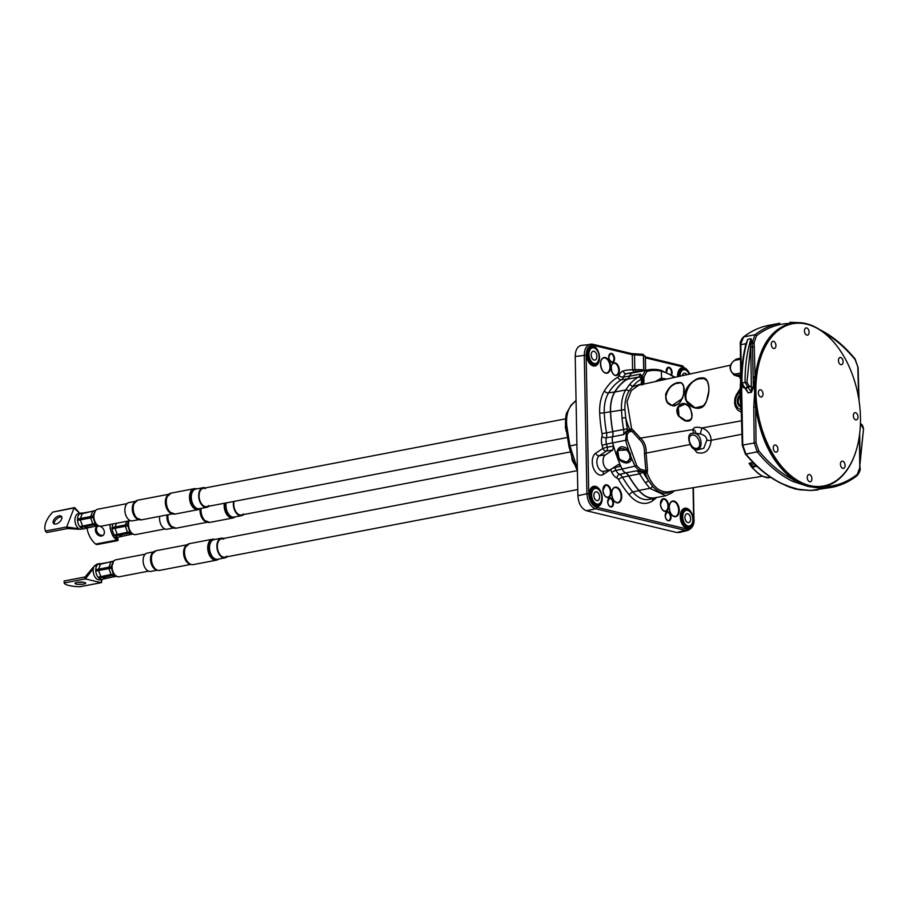 <?xml version="1.0" encoding="UTF-8"?>
<svg xmlns="http://www.w3.org/2000/svg" width="909" height="909" viewBox="0 0 909 909"><rect width="100%" height="100%" fill="white"/><g stroke="black" fill="none" stroke-linecap="round" stroke-linejoin="round"><path stroke-width="1.36" d="M773.9 445.671A3.659 2.25 -100.9 0 1 774.9 445.001A3.659 2.25 -100.9 0 1 777.809 448.171A3.659 2.25 -100.9 0 1 776.275 452.193A3.659 2.25 -100.9 0 1 773.627 449.921A3.659 2.25 -100.9 0 1 773.9 445.671M760.617 389.825A3.659 2.25 -100.9 0 1 762.969 393.472A3.659 2.25 -100.9 0 1 761.378 397.006A3.659 2.25 -100.9 0 1 758.47 393.836A3.659 2.25 -100.9 0 1 759.992 389.813A3.659 2.25 -100.9 0 1 760.617 389.825M855.744 419.867A3.659 2.25 -100.9 0 1 853.381 416.22A3.659 2.25 -100.9 0 1 854.983 412.686A3.659 2.25 -100.9 0 1 857.88 415.856A3.659 2.25 -100.9 0 1 856.358 419.878A3.659 2.25 -100.9 0 1 855.744 419.867M841.166 466.908A3.659 2.25 -100.9 0 1 842.064 461.17A3.659 2.25 -100.9 0 1 844.972 464.351A3.659 2.25 -100.9 0 1 843.45 468.374A3.659 2.25 -100.9 0 1 841.166 466.908M807.26 477.6A3.659 2.25 -100.9 0 1 808.896 474.555A3.659 2.25 -100.9 0 1 811.805 477.736A3.659 2.25 -100.9 0 1 810.271 481.759A3.659 2.25 -100.9 0 1 807.26 477.6M740.71 380.303L740.46 387.62L741.358 394.858L740.869 387.382L740.324 394.631A83.264 51.438 79.9 0 0 740.324 395.063A83.264 51.074 78.4 0 0 740.335 395.483L741.165 402.573L741.358 394.858L740.755 402.585L741.289 410.482M740.869 387.382L740.324 344.886L743.676 336.921C751.413 330.956 759.754 327.104 768.696 325.365C759.617 327.126 751.175 331.024 743.346 337.069A1.329 1 52.3 0 1 743.676 336.921L754.993 334.751L752.243 342.477L752.482 346.795L750.743 346.772L751.436 392.279L753.391 387.211L751.527 387.2L748.925 385.746L746.948 382.325L750.936 342.886L752.084 342.511L751.039 338.671L750.936 342.886M821.6 488.372A1.329 1.045 89.6 0 0 822.475 486.872L808.237 486.485L821.6 488.372L831.678 487.383L810.635 490.474L795.261 488.974A105.478 62.619 -101.5 0 1 795.011 488.906A1.329 0.977 -77 0 0 794.989 488.906L795.511 489.031A1.329 1.034 104.1 0 1 795.523 489.031A105.478 66.471 -102.5 0 1 795.261 488.974A83.344 48.916 79 0 0 795.511 489.031L800.909 489.894M801.761 489.985L795.523 489.031M786.501 485.872L794.989 488.906A83.344 53.222 77.6 0 0 795.261 488.974L781.831 483.543C769.014 477.27 757.049 467.442 745.925 454.046L742.733 444.887L740.812 344.67L745.596 343.75L745.244 347.022M795.011 488.906L789.421 487.076M741.687 414.368L741.165 402.573M739.926 388.995L735.722 395.983M696.146 433.286L700.248 433.979L701.896 427.98C696.589 426.616 693.601 427.15 692.919 429.593L693.476 433.195M695.601 432.514A3.329 2.988 -1.1 0 0 692.919 429.593L640.459 438.115L631.789 428.787L629.937 429.491A9.26 5.704 79.1 0 0 627.494 430.002L623.483 434.65L626.483 432.207L625.79 431.559M739.585 376.803L740.676 379.61M678.614 416.163L684.397 420.549C699.316 425.901 689.522 395.551 679.137 405.459C676.285 408.482 676.103 412.05 678.614 416.163L677.171 412.095L677.228 409.255L678.409 406.607L685.113 404.05L688.852 406.346L690.476 408.664L692.101 414.549L691.738 417.674L690.261 419.89L685.943 420.662L681.477 418.64L678.955 416.152A9.931 8.999 48 0 1 678.841 416.004M707.35 380.939L706.191 379.36C702.43 374.349 686.181 382.291 685.102 393.62C683.363 406.312 700.453 413.629 705.327 403.641C709.304 395.176 709.986 387.609 707.35 380.939M680.602 382.541C674.148 382.291 669.16 386.177 665.638 394.211C666.172 404.63 670.581 407.811 678.887 403.766C684.977 394.631 685.795 387.632 681.318 382.791L680.602 382.541M680.534 382.803A11.113 5.67 137.8 0 1 680.625 382.825A11.113 5.67 137.8 0 1 680.659 382.837L682.193 383.609L683.784 386.473L683.636 394.347L682.341 398.562L672.092 405.494L667.229 402.073L665.752 398.494L665.888 394.279L667.99 389.688L671.637 385.916L675.421 383.655L680.648 382.825M672.126 405.494C658.264 402.278 670.615 379.871 680.602 382.825L680.693 382.837C682 382.894 683.023 384.087 683.727 386.416C684.931 390.256 683.841 395.404 680.455 401.869C676.648 405.471 673.864 406.675 672.092 405.494M685.943 420.662L679.057 416.174L678.239 407.187L685.193 404.062M704.702 378.61L698.453 378.883C692.817 380.86 688.692 384.757 686.079 390.597L685.284 395.994L686.613 400.937L695.09 407.834C698.953 409.141 702.487 407.471 705.714 402.812C709.281 394.506 709.804 387.279 707.293 381.121L708.713 386.086L708.838 390.995L706.327 401.733L703.236 405.971L695.101 407.834C675.887 403.755 690.42 374.315 703.827 378.326L707.304 381.087L703.873 378.337M775.195 342.784A3.659 2.25 -100.9 0 1 774.286 348.522A3.659 2.25 -100.9 0 1 771.389 345.34A3.659 2.25 -100.9 0 1 772.911 341.318A3.659 2.25 -100.9 0 1 775.195 342.784M809.09 332.092A3.659 2.25 -100.9 0 1 807.465 335.137A3.659 2.25 -100.9 0 1 804.556 331.955A3.659 2.25 -100.9 0 1 806.078 327.933A3.659 2.25 -100.9 0 1 809.09 332.092M842.45 364.02A3.659 2.25 -100.9 0 1 841.45 364.691A3.659 2.25 -100.9 0 1 838.553 361.521A3.659 2.25 -100.9 0 1 840.075 357.498A3.659 2.25 -100.9 0 1 842.734 359.771A3.659 2.25 -100.9 0 1 842.45 364.02M755.902 392.256A82.583 50.847 -100.9 0 1 782.979 327.274A82.583 50.847 -100.9 0 1 837.484 346.738A82.583 50.847 -100.9 0 1 856.903 447.989A82.583 50.847 -100.9 0 1 799.261 481.406A82.583 50.847 -100.9 0 1 755.902 392.256M837.348 346.556A83.253 51.256 79.1 0 0 837.2 346.374A83.253 51.256 79.1 0 0 791.989 323.184A83.253 51.256 79.1 0 0 754.959 392.256A83.253 51.256 79.1 0 0 823.338 486.713A83.253 51.256 79.1 0 0 856.778 448.444A83.253 51.256 79.1 0 0 856.835 448.217M753.22 378.053L755.095 378.042L755.061 376.837L753.186 376.837L754.652 392.313L753.777 407.016L754.163 442.694L757.242 451.875C768.185 465.306 780.036 475.157 792.796 481.44L808.237 486.485L793.932 479.997C773.457 464.806 760.697 440.49 755.652 407.027L754.652 392.313L755.095 378.042C758.901 346.943 770.843 328.728 790.932 323.388L791.989 323.184M770.593 477.27A33.599 20.68 -100.9 0 1 765.401 477.02A33.599 20.68 -100.9 0 1 752.345 467.146A1.329 0.829 -100.7 0 1 751.993 466.033L751.402 464.431L749.084 463.283L751.732 466.647A1.329 0.636 -35.7 0 0 751.766 467.01A1.329 0.636 -35.7 0 0 752.345 467.146L756.902 466.283M754.39 463.863L751.402 464.431A1.329 0.693 148.3 0 0 751.129 465.328L751.118 465.306M755.868 465.306L751.732 466.647M751.129 465.328A1.329 0.693 148.3 0 0 751.141 465.351L751.538 466.476A1.329 1.329 0 0 0 751.766 467.01C759.81 475.805 766.207 479.213 770.98 477.202M644.424 453.477L645.981 472.248A1.204 0.898 -73.3 0 0 645.379 473.453L647.106 472.85L647.515 470.305L646.129 453.705C646.526 447.001 644.64 441.808 640.459 438.115A1.204 0.773 126.7 0 0 639.277 439.354C643.072 442.706 644.788 447.41 644.424 453.477L690.033 444.524M693.306 448.08L696.919 452.557C705.054 454.58 709.827 450.489 711.236 440.297A3.329 1.307 3.9 0 1 706.872 439.99L703.805 448.217L697.192 449.989L694.465 448.716M860.062 467.862L859.744 466.919L860.062 467.862C860.63 469.839 859.619 472.453 857.028 475.691C849.199 481.736 840.745 485.633 831.678 487.383L831.678 487.383C840.62 485.645 848.961 481.804 856.698 475.839A1.329 1 -127.7 0 0 857.244 474.453C846.665 482.565 835.11 486.701 822.565 486.872M792.796 481.44A1.329 0.954 -64 0 0 793.932 479.997C781.297 473.782 769.548 464.022 758.708 450.716A1.329 0.693 -39 0 1 757.242 451.875L745.925 454.046A1.329 0.693 140.4 0 1 745.335 453.909L742.244 445.137L756.038 442.717L755.652 407.027L753.777 407.016M755.061 376.837L754.14 343.25L752.266 343.261L752.084 342.511L754.118 342.466L756.504 335.739A1.329 1.011 -128.1 0 0 754.993 334.751C762.606 328.808 770.843 324.979 779.717 323.252M756.504 335.739C766.935 327.638 778.411 323.524 790.932 323.388A1.329 1.045 -90.3 0 0 789.887 322.263L797.557 322.615M797.261 322.627L790.046 322.275M658.457 380.485L662.786 378.61A9.329 5.738 79.1 0 0 660.491 380.007M642.845 384.018L642.356 376.962L643.913 377.042L643.89 383.871L642.868 384.189M642.606 383.996L641.379 383.893L642.515 384.95M642.629 379.167L641.402 379.064L641.379 383.893L632.448 386.757A65.3 40.201 -100.9 0 1 641.175 379.201A10.988 6.761 79.1 0 0 641.402 379.064L641.243 377.405L642.356 376.962L640.47 374.133L641.084 376.781A1.204 0.704 153.3 0 0 642.163 376.281L645.595 370.44A71.936 44.757 79 0 1 648.049 369.849A71.936 44.757 79 0 0 648.049 369.849L660.695 370.19A1.261 0.954 -76.7 0 0 660.377 370.179A71.936 44.757 79 0 0 648.06 369.849L634.993 372.349A71.925 44.28 -100.9 0 0 632.562 372.94L645.595 370.44A1.261 0.989 -106 0 1 646.856 371.474A70.675 43.973 -101 0 1 661.377 371.224A1.261 0.954 -76.7 0 0 660.695 370.19A1.261 0.966 -76.2 0 1 660.707 370.19A1.261 1.261 0 0 0 660.695 370.19M641.084 376.781L641.243 377.405M628.892 391.268L632.448 386.757A2.659 1.863 39.3 0 0 629.198 384.973L625.71 389.95C622.585 395.233 621.165 401.823 621.461 409.72L622.017 418.004A91.241 56.176 79.1 0 0 623.631 429.457L627.312 428.787A88.582 54.54 -100.9 0 1 625.744 417.674L624.892 409.584C624.665 402.278 626.006 396.165 628.892 391.268A2.659 1.738 31.4 0 0 625.71 389.95L614.859 392.029A67.97 41.848 -100.9 0 1 627.46 379.178A8.329 5.124 79.1 0 0 629.642 376.212A8.329 5.124 -100.9 0 1 632.562 372.94M672.149 491.008C665.729 495.132 659.195 493.564 652.56 486.292L648.367 480.406A88.582 54.54 -100.9 0 1 643.436 472.862L645.379 473.453A29.872 18.396 79.1 0 0 648.367 480.406A2.659 1.261 -35.7 0 1 645.322 482.622L649.81 488.338L665.74 495.723L671.546 493.132A2.659 2.011 53.4 0 1 671.467 493.189M631.789 428.787L630.744 430.525L632.414 431.695L633.868 430.764M627.312 428.787A10.988 6.761 79.1 0 1 627.494 430.002A1.204 0.92 58.2 0 0 628.346 430.9L626.483 432.207L625.642 440.399L628.289 449.41C622.029 444.876 618.154 446.16 616.688 453.284C616.461 462.601 630.948 466.862 631.482 458.159L635.175 466.544L639.209 470.544A1.261 0.943 106.1 0 0 640.186 469.124L645.856 470.771L647.515 470.305M646.049 472.237A1.204 0.784 -136.2 0 1 647.106 472.85C652.026 485.849 658.889 492.201 667.706 491.917L762.56 476.191M628.346 430.9A8.192 5.068 -100.9 0 1 630.516 430.457L631.585 428.696L627.04 401.642L631.232 390.665L638.709 385.211L730.393 365.202M630.516 430.457A1.204 0.92 98.3 0 1 629.937 429.491A29.872 18.396 79.1 0 1 625.744 417.674L622.017 418.004M630.607 430.48L630.744 430.525A1.261 0.966 -79.6 0 1 631.221 431.48L632.414 431.695L639.277 439.354M645.981 472.248L644.026 471.669A1.204 0.898 -73.3 0 0 643.436 472.862L642.39 472.396A1.204 0.716 -84.6 0 1 642.833 471.396L637.595 470.862L640.834 471.873L641.265 471.135L639.209 470.544L637.55 470.987M644.026 471.669L642.833 471.396M640.834 471.873L642.39 472.396A2.659 1.045 -30.2 0 1 639.652 473.85A91.241 56.176 79.1 0 0 645.322 482.622M665.706 495.735L654.889 497.802A31.304 19.271 -100.9 0 1 638.947 490.417A91.241 56.176 -100.9 0 1 628.823 475.918A8.329 5.124 79.1 0 0 625.71 472.885A8.329 5.124 -100.9 0 1 622.165 469.044A95.24 58.63 -100.9 0 1 612.723 442.876A8.329 5.124 -100.9 0 1 612.666 436.729A8.329 5.124 79.1 0 0 612.814 431.525A91.241 56.176 -100.9 0 1 610.587 411.811A31.304 19.271 -100.9 0 1 614.859 392.029M627.789 449.91L617.586 450.432L619.234 459.295L627.21 462.442L630.778 458.091L630.471 453.932A8.181 6.249 -123.5 0 0 630.312 453.5L629.46 453.852A7.511 5.738 56.5 0 1 629.596 454.239L630.471 453.932A5.374 5.215 -56.3 0 0 630.312 453.5L627.789 449.91L628.289 449.41L631.482 458.159L630.062 458C627.108 463.783 623.131 463.51 618.154 457.204C616.791 448.739 619.836 446.489 627.301 450.432L627.789 449.91M692.669 433.275L692.556 433.286C684.432 433.513 691.431 450.478 694.294 448.637L694.306 448.637C703.702 453.466 703.146 433.423 693.681 433.195L696.237 433.286L695.124 433.4L695.601 432.457M741.949 434.229L711.236 440.297C710.679 434.036 707.566 429.923 701.896 427.98L741.574 420.787M700.248 433.979C704.27 434.877 706.486 436.877 706.872 439.99M748.925 385.746A1.329 1 -76.8 0 1 747.925 387.245L751.436 392.279L748.152 392.904L744.755 387.848L747.925 387.245L745.085 382.303C744.937 366.52 746.925 351.976 751.039 338.671L747.732 339.307L746.187 343.295C742.892 355.635 741.312 368.906 741.46 383.143L741.949 382.905C741.801 367.122 743.732 352.59 747.732 339.307L746.187 343.295M746.016 388.62L748.152 392.904L745.039 387.995A1.329 1.023 103.8 0 1 744.732 387.859L741.949 382.905L746.948 382.325M860.028 463.738L863.55 428.718L860.005 462.17M657.048 497.393A31.406 19.339 -100.9 0 1 655.423 497.905A31.406 19.339 -100.9 0 1 638.947 490.633A91.355 56.244 -100.9 0 1 628.687 475.941A8.215 5.056 79.1 0 0 625.653 472.964A8.431 5.193 -100.9 0 1 622.108 469.089A95.343 58.699 -100.9 0 1 620.767 466.169L618.415 464.454L610.7 469.464A7.92 4.875 -100.9 0 1 609.689 469.908A7.92 4.875 -100.9 0 1 603.542 464.147A7.92 4.875 -100.9 0 1 605.439 454.864L612.734 450.035L613.53 446.137A95.343 58.699 -100.9 0 1 612.666 442.899A8.431 5.193 -100.9 0 1 612.586 436.74A8.215 5.056 79.1 0 0 612.711 431.661A91.355 56.244 -100.9 0 1 610.462 411.675A31.406 19.339 -100.9 0 1 614.7 391.961A68.073 41.905 -100.9 0 1 627.483 378.883A8.215 5.056 79.1 0 0 629.619 376.053A8.431 5.193 -100.9 0 1 632.539 372.826A72.038 44.348 -100.9 0 1 636.164 372.042A72.038 44.348 -100.9 0 1 637.357 371.895M607.678 497.268A6.102 3.75 79.1 0 0 610.291 490.553A6.102 3.75 79.1 0 0 605.383 485.292M610.962 506.711A4.261 2.625 79.1 0 0 612.757 502.029A4.261 2.625 79.1 0 0 609.36 498.337M617.609 502.597A7.636 4.693 79.1 0 0 620.892 494.201A7.636 4.693 79.1 0 0 614.734 487.61M665.206 511.119A6.102 3.75 79.1 0 0 667.808 504.415A6.102 3.75 79.1 0 0 662.911 499.143M668.49 520.562A4.261 2.625 79.1 0 0 670.285 515.88A4.261 2.625 79.1 0 0 666.888 512.199M675.126 516.448A7.636 4.693 79.1 0 0 678.409 508.051A7.636 4.693 79.1 0 0 672.262 501.461M671.103 374.588A4.261 2.625 79.1 0 0 671.456 372.508A4.261 2.625 79.1 0 0 667.945 367.679M615.904 375.269A6.102 3.75 79.1 0 0 618.688 370.19A6.102 3.75 79.1 0 0 613.609 363.282M612.018 362.191A4.261 2.625 79.1 0 0 613.939 358.657A4.261 2.625 79.1 0 0 610.416 353.828M606.485 372.951A7.636 4.693 79.1 0 0 609.973 366.611A7.636 4.693 79.1 0 0 603.61 357.976M693.067 488.201L693.669 518.994C693.34 525.981 690.885 529.277 686.306 528.879A1.329 1.011 103.5 0 1 685.329 530.367L687.863 530.379L679.33 532.515L676.796 532.504L586.566 510.767L595.6 508.756L685.329 530.367L676.796 532.504M588.771 493.735L586.93 493.723C587.612 501.723 590.498 506.733 595.6 508.756A1.329 1.011 103.5 0 0 596.577 507.267C591.964 505.449 589.362 500.939 588.771 493.735L586.112 355.226C586.43 348.238 588.884 344.943 593.463 345.352L632.3 354.703L634.527 354.862L634.982 353.817L631.789 353.692M593.463 345.352A1.329 1.011 -76.5 0 0 592.441 344.238L590.464 344.125C586.498 345.102 584.43 348.806 584.271 355.214L586.93 493.723L577.885 495.735C578.544 503.745 581.442 508.756 586.566 510.767M577.885 495.735L575.215 356.453C575.363 350.045 577.42 346.34 581.396 345.363L592.748 344.25L631.573 353.601A1.329 1.011 -76.5 0 1 632.3 354.703L632.584 369.679L634.812 369.77L634.527 354.862L643.413 355.374A1.329 1.011 -76.5 0 0 642.697 354.283A1.329 1.011 -76.5 0 0 642.697 354.271A1.329 1.011 -76.5 0 0 642.402 354.26L634.982 353.817M635.857 372.088L634.812 369.77A7.988 1.693 -1.1 0 1 643.697 370.133L643.413 355.374L645.367 356.385L642.833 354.317A1.329 1.011 -76.5 0 0 642.765 354.294M634.812 369.963L632.584 369.861L634.016 372.36M642.152 370.974L635.88 371.27M577.363 468.624L569.954 446.035L566.818 426.06C565.864 416.754 567.58 409.584 571.966 404.539L576.056 400.517M566.091 430.025L565.977 415.868M572.216 459.659L571.716 456.454L573.022 461.908A8.011 4.931 -100.9 0 1 572.216 459.659M572.125 459.681A7.352 4.522 79.1 0 0 572.852 461.681L574.477 464.26M571.102 405.153A4 2.829 40.7 0 1 571.125 405.13A4 2.829 40.7 0 1 571.966 404.539M566.818 426.06L565.75 426.526M596.645 491.837A4.5 2.772 -100.9 0 1 599.542 496.314A4.5 2.772 -100.9 0 1 597.577 500.643A4.5 2.772 -100.9 0 1 594.009 496.757A4.5 2.772 -100.9 0 1 595.884 491.814A4.5 2.772 -100.9 0 1 596.645 491.837M596.883 356.351A4.5 2.772 -100.9 0 1 594.884 360.078A4.5 2.772 -100.9 0 1 591.316 356.192A4.5 2.772 -100.9 0 1 593.191 351.249A4.5 2.772 -100.9 0 1 596.883 356.351M682.489 375.11A4.5 2.772 -100.9 0 1 684.25 373.179A4.5 2.772 -100.9 0 1 686.534 374.235M684.954 517.482A4.5 2.772 -100.9 0 1 686.954 513.744A4.5 2.772 -100.9 0 1 690.522 517.641A4.5 2.772 -100.9 0 1 688.647 522.584A4.5 2.772 -100.9 0 1 684.954 517.482M622.108 469.089L615.961 470.385A95.615 58.869 -100.9 0 1 614.7 467.658L620.767 466.169M614.348 467.044A3.329 1.988 76.2 0 1 614.7 467.658A3.329 0.943 -24.2 0 0 610.564 469.669A3.329 2.545 56.5 0 1 610.53 469.567M609.689 469.908L603.724 471.328A8.181 5.045 -100.9 0 1 597.361 465.374A8.181 5.045 -100.9 0 1 599.326 455.761L606.496 451.023A3.329 2.545 56.5 0 1 602.894 448.432L607.292 447.126A95.615 58.869 -100.9 0 1 606.485 444.115L602.065 445.308A98.945 60.914 79.1 0 0 602.894 448.432L595.736 453.171A11.51 7.09 79.1 0 0 593.361 467.896A11.51 7.09 79.1 0 0 603.394 474.407L610.564 469.669A98.945 60.914 79.1 0 0 611.871 472.487A12.033 7.408 79.1 0 0 616.916 478.009A4.625 2.841 -100.9 0 1 618.62 479.691A94.945 58.46 79.1 0 0 629.289 494.951A35.008 21.555 79.1 0 0 652.81 500.62A94.945 58.46 79.1 0 0 656.468 497.609M612.734 450.035L606.496 451.023A3.329 1.943 81 0 0 607.292 447.126L613.53 446.137M96.149 564.75A1.329 1.023 58.3 0 1 96.695 564.364A7.988 4.92 -100.9 0 1 97.763 563.944L99.308 563.648A7.988 4.92 79.1 0 0 98.536 563.898L100.899 563.762M95.172 565.921L94.116 566.159L96.695 564.364M112.307 564.364A6.988 4.306 79.1 0 0 112.148 564.875A6.988 4.306 79.1 0 0 113.795 573.454A6.988 4.306 79.1 0 0 114.136 573.863M116.102 575.976L113.58 574.068L111.398 568.091L113.466 561.512M114.318 574.908L115.795 576.17M113.341 561.626L111.068 566.671L113.33 574.238L111.046 574.465L108.898 568.511A1.329 0.818 -100.9 0 1 108.864 567.216L110.807 562.239A1.329 0.818 -100.9 0 1 111.523 561.773L113.534 561.092L111.25 561.773M101.217 563.75A1.329 0.818 79.1 0 0 100.501 564.216L113.534 561.092M111.364 566.693L98.558 569.193A1.329 0.818 79.1 0 0 98.581 570.488L100.729 576.442A1.329 0.818 79.1 0 0 101.478 577.272L105.558 578.26A1.329 0.818 79.1 0 0 105.989 578.169M116.136 576.272A1.329 0.818 -100.9 0 1 115.863 576.283L111.784 575.295A1.329 0.818 -100.9 0 1 111.046 574.465L98.036 577.192A7.988 4.92 79.1 0 0 98.808 578.056L114.102 575.102L113.58 574.068M98.536 563.898A7.988 4.92 79.1 0 0 97.786 564.398L100.501 564.216L98.558 569.193L95.752 569.602A7.988 4.92 79.1 0 0 95.786 571.057L111.398 568.091M100.035 563.819L101.035 563.728A1.329 0.818 79.1 0 0 100.99 563.739L111.284 561.762M116.079 576.272L103.081 579.09A7.988 4.92 79.1 0 1 102.876 579.181L105.83 578.249M95.786 571.057A7.988 4.92 79.1 0 0 98.036 577.192M98.808 578.056A7.988 4.92 79.1 0 0 102.319 579.34A7.988 4.92 79.1 0 0 102.876 579.181M100.604 563.671A7.988 4.92 79.1 0 0 100.524 563.66A7.988 4.92 79.1 0 0 99.308 563.648M97.786 564.398A7.988 4.92 79.1 0 0 95.752 569.602M76.97 582.442A5.329 1.125 -1.1 0 1 82.617 582.192A5.329 1.125 -1.1 0 1 85.673 583.158A5.329 1.125 -1.1 0 1 83.719 584.067A5.329 1.125 -1.1 0 1 78.072 584.317A5.329 1.125 -1.1 0 1 75.015 583.362A5.329 1.125 -1.1 0 1 76.97 582.442M77.651 582.328A5.329 1.125 178.9 0 0 83.003 582.226M85.037 577.022L64.153 581.033L64.187 582.976A20.623 4.375 178.9 0 0 79.787 586.737L80.424 586.612M64.153 581.033L64.187 582.976L85.423 578.908A1 0.614 -100.9 0 1 85.389 576.954L93.013 567.5M101.547 581.317A1 0.614 -100.9 0 1 101.024 582.669L85.423 578.908L93.366 568.455A7.988 4.92 -100.9 0 1 93.763 567.057A7.988 4.92 -100.9 0 1 94.07 566.375M99.331 579.885L99.876 579.806A7.988 4.92 -100.9 0 1 99.74 579.84A7.988 4.92 -100.9 0 1 98.388 579.794A7.988 4.92 -100.9 0 1 93.184 570.091A7.988 4.92 -100.9 0 1 93.366 568.455M148.542 571.159L119.193 576.783A8.658 5.329 -100.9 0 1 112.08 566.966A8.658 5.329 -100.9 0 1 115.932 559.785L145.281 554.149M226.955 556.126A9.329 5.738 -100.9 0 1 224.989 557.183A9.329 5.738 -100.9 0 1 223.398 557.137A9.329 5.738 -100.9 0 1 217.399 547.854A9.329 5.738 -100.9 0 1 221.466 538.867A9.329 5.738 -100.9 0 1 223.694 539.117M227.148 556.763A9.988 6.147 -100.9 0 1 225.114 557.831A9.988 6.147 -100.9 0 1 223.409 557.785A9.988 6.147 -100.9 0 1 216.99 547.843A9.988 6.147 -100.9 0 1 221.341 538.208A9.988 6.147 -100.9 0 1 223.637 538.446M157.132 570.193L150.758 571.409A9.329 5.738 -100.9 0 1 149.178 571.363A9.329 5.738 -100.9 0 1 143.179 562.08A9.329 5.738 -100.9 0 1 147.247 553.092L153.621 551.877M67.8 528.197A1 0.614 -100.9 0 1 67.334 528.572L80.719 529.345A7.988 4.92 -100.9 0 1 80.128 529.243A7.988 4.92 -100.9 0 1 79.06 528.811A7.988 4.92 -100.9 0 1 75.538 516.482A7.988 4.92 -100.9 0 1 78.492 513.596L81.071 513.096A7.988 4.92 79.1 0 0 80.299 513.358A7.988 4.92 79.1 0 0 79.549 513.858L82.264 513.676L80.322 518.641A1.329 0.818 79.1 0 0 80.356 519.948L82.503 525.902A1.329 0.818 79.1 0 0 83.242 526.731L87.332 527.709A1.329 0.818 79.1 0 0 87.764 527.629M94.081 513.824A6.988 4.306 79.1 0 0 93.911 514.335A6.988 4.306 79.1 0 0 95.559 522.902A6.988 4.306 79.1 0 0 95.9 523.323M97.877 525.436L95.343 523.527L93.15 517.46L95.229 510.972M93.15 517.46L95.093 523.698L92.809 523.925L90.661 517.971A1.329 0.818 -100.9 0 1 90.639 516.664L92.57 511.699A1.329 0.818 -100.9 0 1 93.286 511.222L95.297 510.551L93.025 511.233M95.104 511.085L92.832 516.13L77.526 519.05A7.988 4.92 79.1 0 0 77.549 520.414L92.854 517.482L93.127 516.153M95.343 523.527L97.57 525.618M97.899 525.732A1.329 0.818 -100.9 0 1 97.808 525.743L93.547 524.754A1.329 0.818 -100.9 0 1 92.809 523.925L79.799 526.652A7.988 4.92 79.1 0 0 80.571 527.515L96.093 524.368M98.808 525.663L97.808 525.743A1.329 0.818 -100.9 0 1 97.638 525.732L84.855 528.538A7.988 4.92 79.1 0 1 84.639 528.64L85.366 528.368M82.98 513.199A1.329 0.818 79.1 0 0 82.264 513.676L95.65 510.438M82.378 513.13A7.988 4.92 79.1 0 0 82.299 513.108A7.988 4.92 79.1 0 0 81.071 513.096M79.549 513.858A7.988 4.92 79.1 0 0 77.526 519.05M77.549 520.414A7.988 4.92 79.1 0 0 79.799 526.652M80.571 527.515A7.988 4.92 79.1 0 0 84.082 528.799A7.988 4.92 79.1 0 0 84.639 528.64M59.108 515.846A5.329 2.943 138.1 0 1 61.471 516.38A5.329 2.943 138.1 0 1 60.767 520.687A5.329 2.943 138.1 0 1 55.904 524.05A5.329 2.943 138.1 0 1 53.54 523.504A5.329 2.943 138.1 0 1 54.233 519.198A5.329 2.943 138.1 0 1 59.108 515.846M61.857 517.153A5.329 2.943 -41.9 0 0 56.653 518.994A5.329 2.943 -41.9 0 0 54.256 523.982M67.334 528.572A1 0.614 -100.9 0 1 66.687 526.959L74.084 507.983A1 0.614 -100.9 0 1 74.458 507.62L52.847 512.062A20.623 11.374 -41.9 0 0 45.45 531.026L46.564 532.276M74.458 507.62A1 0.614 -100.9 0 1 75.186 508.267M130.305 520.618L100.956 526.243A8.658 5.329 -100.9 0 1 94.093 518.744A8.658 5.329 -100.9 0 1 97.695 509.233L127.044 503.609M208.718 505.586A9.329 5.738 -100.9 0 1 206.752 506.631A9.329 5.738 -100.9 0 1 200.435 501.938A9.329 5.738 -100.9 0 1 199.798 491.689A9.329 5.738 -100.9 0 1 203.241 488.326A9.329 5.738 -100.9 0 1 205.457 488.576M208.922 506.222A9.988 6.147 -100.9 0 1 206.877 507.29A9.988 6.147 -100.9 0 1 200.116 502.257A9.988 6.147 -100.9 0 1 199.423 491.28A9.988 6.147 -100.9 0 1 203.116 487.667A9.988 6.147 -100.9 0 1 205.411 487.906M138.907 519.641L132.521 520.868A9.329 5.738 -100.9 0 1 126.215 516.176A9.329 5.738 -100.9 0 1 125.567 505.927A9.329 5.738 -100.9 0 1 129.01 502.552L135.396 501.325M113.273 536.23L112.625 535.503A1.329 0.716 -40.9 0 0 112.625 535.515A1.329 0.716 -40.9 0 0 113.216 535.651A7.988 4.92 -100.9 0 1 110.659 528.549L110.046 527.311M113.17 535.992L114.273 537.424L113.216 535.651M113.591 536.992L117.125 540.457A1 0.614 -100.9 0 0 117.943 539.298L117.466 537.094M110.659 528.549L109.569 524.595M128.76 522.175A6.988 4.306 79.1 0 0 128.601 522.686A6.988 4.306 79.1 0 0 130.248 531.254A6.988 4.306 79.1 0 0 130.589 531.674M132.555 533.788L130.032 531.879L127.839 525.811L128.703 520.925M130.771 532.719L132.759 534.128M127.839 525.811L129.782 532.049L127.499 532.276L125.351 526.322A1.329 0.818 -100.9 0 1 125.317 525.027L126.771 521.289M128.317 520.993L127.521 524.482L115.011 527.004A1.329 0.818 79.1 0 0 115.034 528.299L117.181 534.253A1.329 0.818 79.1 0 0 117.931 535.083L122.011 536.06A1.329 0.818 79.1 0 0 122.442 535.98M132.589 534.083A1.329 0.818 -100.9 0 1 132.544 534.094L128.237 533.106A1.329 0.818 -100.9 0 1 127.499 532.276L114.489 535.003A7.988 4.92 79.1 0 0 115.261 535.867L130.555 532.913L130.032 531.879M120.022 536.73L132.532 534.094A1.329 0.818 -100.9 0 1 132.316 534.083L119.534 536.901A7.988 4.92 79.1 0 1 119.318 536.992L120.079 536.719M116.466 523.266L115.011 527.004L112.205 527.413A7.988 4.92 79.1 0 0 112.239 528.765L127.544 525.845L127.817 524.504M112.977 523.936A7.988 4.92 79.1 0 0 112.205 527.413M112.239 528.765A7.988 4.92 79.1 0 0 114.489 535.003M115.261 535.867A7.988 4.92 79.1 0 0 118.772 537.151A7.988 4.92 79.1 0 0 119.318 536.992M97.513 526.379A5.329 4.068 -123.5 0 0 97.354 532.31A5.329 4.068 -123.5 0 0 102.728 535.321A5.329 4.068 -123.5 0 0 103.319 535.151M98.104 526.209A5.329 4.068 56.5 0 1 103.683 529.583A5.329 4.068 56.5 0 1 102.819 535.56A5.329 4.068 56.5 0 1 96.479 533.367A5.329 4.068 56.5 0 1 96.933 526.675A5.329 4.068 56.5 0 1 98.104 526.209M87.071 527.856A20.623 15.737 -123.5 0 0 95.627 544.082L96.945 544.593L117.591 540.639M113.727 537.174L114.727 538.117M118.772 537.151L116.193 537.651A7.988 4.92 -100.9 0 1 115.909 537.685A7.988 4.92 -100.9 0 1 114.864 537.617A7.988 4.92 -100.9 0 1 114.273 537.424M109.989 525.561A7.988 4.92 -100.9 0 1 110.239 524.811A7.988 4.92 -100.9 0 1 110.398 524.436M164.995 528.97L135.646 534.594A8.658 5.329 -100.9 0 1 129.817 530.299A8.658 5.329 -100.9 0 1 129.146 520.834M243.407 513.937A9.329 5.738 -100.9 0 1 241.442 514.994A9.329 5.738 -100.9 0 1 235.476 510.983A9.329 5.738 -100.9 0 1 234.067 501.393M243.601 514.574A9.988 6.147 -100.9 0 1 241.567 515.642A9.988 6.147 -100.9 0 1 235.272 511.551A9.988 6.147 -100.9 0 1 233.579 501.495M173.585 528.004L167.211 529.22A9.329 5.738 -100.9 0 1 161.427 525.538A9.329 5.738 -100.9 0 1 159.711 516.335M740.619 345.056L740.324 344.886C739.846 342.511 740.858 339.909 743.346 337.069M740.63 373.031L736.04 373.906A7.033 5.34 103.5 0 1 730.461 368.077A7.033 5.34 103.5 0 1 735.779 360.157L740.471 359.248M740.46 358.305L736.563 359.044A1.329 0.818 79.1 0 0 735.779 360.157M789.421 487.088L781.354 483.486C768.457 477.18 756.458 467.328 745.335 453.909A1.329 0.693 140.4 0 1 745.323 453.898M740.46 358.26L736.37 359.044C728.7 364.077 728.075 369.497 734.517 375.292A8.374 6.352 -76.5 0 0 736.881 375.406A1.329 0.818 -100.9 0 1 736.04 373.906M740.665 376.519L736.881 375.406L740.642 374.678M741.005 409.459A9.397 7.124 103.5 0 1 735.529 402.198A9.397 7.124 103.5 0 1 739.835 392.29M739.835 394.938A7.011 5.329 -76.5 0 0 737.347 401.278A7.011 5.329 -76.5 0 0 740.687 406.925M741.324 412.288L741.335 412.288A12.056 9.147 -76.5 0 0 741.335 412.288L737.46 409.902L735.233 406.153L734.552 402.596L734.938 398.392L736.495 394.438L739.869 390.609M740.903 406.232A6.352 4.818 103.5 0 1 738.233 401.278A6.352 4.818 103.5 0 1 739.869 396.233M753.072 462.533L749.084 463.283A31.076 19.134 79.1 0 0 753.027 468.669M859.755 467.692L857.244 474.453M860.05 467.09L859.721 463.34L859.744 466.919M859.403 435.684L859.721 463.34M758.708 450.716L756.038 442.717M823.804 332.524C834.916 338.784 845.336 347.772 855.039 359.475A1.329 0.693 -39.6 0 0 855.039 358.839A1.329 0.693 -39.6 0 0 855.028 358.828C843.916 345.42 831.917 335.569 819.02 329.274M855.039 359.475L858.13 367.622L859.039 400.733M857.835 367.452L858.687 398.46M754.22 346.806L752.482 346.795L753.391 387.211M754.14 343.25L754.118 342.466M662.888 378.587L661.525 378.03A1.204 0.92 -76 0 0 661.797 378.803A1.204 0.909 -76.9 0 1 661.502 378.03L656.128 381.03M629.642 376.212L640.47 374.133A8.329 5.124 -100.9 0 1 638.288 377.099A2.659 2.057 60.1 0 1 641.175 379.201M640.186 469.124L636.766 465.738L627.358 439.933C626.506 434.525 627.801 431.707 631.221 431.48M627.358 439.933L612.723 442.876M612.666 436.729L623.483 434.65A8.329 5.124 -100.9 0 0 623.631 429.457L612.814 431.525M622.165 469.044L636.766 465.738M629.596 454.239L630.062 458M627.301 450.432L629.46 453.852M627.46 379.178L638.288 377.099A67.97 41.848 79.1 0 0 629.198 384.973M624.892 409.584L610.587 411.811M625.71 472.885L636.527 470.817A8.329 5.124 -100.9 0 1 639.652 473.85L628.823 475.918M638.947 490.417L649.81 488.338A2.659 1.42 -40 0 0 652.56 486.292M672.206 491.292A2.659 2.011 53.4 0 1 671.546 493.132L674.171 491.008M643.913 377.042L646.856 371.474M673.785 377.008A70.675 43.041 -100.7 0 0 661.388 371.236L661.525 378.03L661.388 371.236A1.261 0.966 -76.2 0 0 660.707 370.19L674.501 376.849M692.079 435.07C698.157 433.832 702.987 447.228 696.873 448.33C690.795 449.569 685.954 436.172 692.079 435.07M863.55 428.718C862.732 425.355 861.743 423.787 860.607 424.026L860.403 423.969A1.329 1.023 103.8 0 1 861.323 425.117L863.255 428.548M860.403 424.128A1.329 1.023 103.8 0 1 860.698 424.969L861.323 425.117M744.755 387.848A1.329 1.023 103.8 0 1 744.414 387.848L745.028 387.995A1.329 1.023 103.8 0 0 745.38 388.007L748.573 387.393A1.329 1 -76.8 0 0 749.573 385.893M741.46 383.143C742.096 386.314 743.085 387.882 744.414 387.848A1.329 1.023 103.8 0 1 744.335 387.825M565.318 426.866L566.114 430.218M603.087 488.315A6.113 3.761 -100.9 0 1 605.462 485.27A6.113 3.761 -100.9 0 1 610.462 490.519A6.113 3.761 -100.9 0 1 607.769 497.257A6.113 3.761 -100.9 0 1 604.428 495.303M602.928 490.201A6.443 3.966 79.1 0 0 609.155 497.132A6.443 3.966 79.1 0 0 608.95 486.224A6.443 3.966 79.1 0 0 602.928 490.201M686.306 528.879L596.577 507.267M645.39 357.851L683.193 366.963L689.567 373.599M632.584 369.679L632.584 369.861A75.629 46.564 79.1 0 0 623.233 370.952A12.033 7.408 79.1 0 0 619.063 375.553A4.625 2.841 -100.9 0 1 617.87 377.144A71.675 44.121 79.1 0 0 604.405 390.904A35.008 21.555 79.1 0 0 599.679 412.891A94.945 58.46 79.1 0 0 602.019 433.661A4.625 2.841 -100.9 0 1 601.951 436.513A12.033 7.408 79.1 0 0 602.065 445.308M607.678 501.745A4.602 2.841 79.1 0 0 612.132 506.688A4.602 2.841 79.1 0 0 611.973 498.893A4.602 2.841 79.1 0 0 607.678 501.745M660.457 504.052A6.443 3.966 79.1 0 0 666.683 510.983A6.443 3.966 79.1 0 0 666.467 500.075A6.443 3.966 79.1 0 0 660.457 504.052M669.16 507.642A7.976 4.909 79.1 0 0 676.864 516.221A7.976 4.909 79.1 0 0 676.603 502.722A7.976 4.909 79.1 0 0 669.16 507.642M671.626 374.906A4.602 2.841 79.1 0 0 672.092 372.485A4.602 2.841 79.1 0 0 668.763 367.236A4.602 2.841 79.1 0 0 666.354 372.122M619.313 370.168A6.443 3.966 79.1 0 0 613.098 363.236A6.443 3.966 79.1 0 0 613.302 374.144A6.443 3.966 79.1 0 0 619.313 370.168M610.609 366.577A7.976 4.909 79.1 0 0 602.906 358.01A7.976 4.909 79.1 0 0 603.167 371.508A7.976 4.909 79.1 0 0 610.609 366.577M599.52 357.43A10.294 6.34 79.1 0 0 589.577 346.363A10.294 6.34 79.1 0 0 589.907 363.793A10.294 6.34 79.1 0 0 599.52 357.43M680.25 516.789A10.294 6.34 79.1 0 0 690.192 527.868A10.294 6.34 79.1 0 0 689.863 510.426A10.294 6.34 79.1 0 0 680.25 516.789M689.431 373.622A10.294 6.34 79.1 0 0 682.045 367.702A10.294 6.34 79.1 0 0 677.546 376.178M595.509 486.372A10.294 6.34 79.1 0 0 590.157 500.098A10.294 6.34 79.1 0 0 601.44 502.825A10.294 6.34 79.1 0 0 595.509 486.372M614.564 358.635A4.602 2.841 79.1 0 0 610.121 353.681A4.602 2.841 79.1 0 0 610.269 361.475A4.602 2.841 79.1 0 0 614.564 358.635M665.206 515.596A4.602 2.841 79.1 0 0 669.649 520.539A4.602 2.841 79.1 0 0 669.501 512.744A4.602 2.841 79.1 0 0 665.206 515.596M611.643 493.792A7.976 4.909 79.1 0 0 619.336 502.359A7.976 4.909 79.1 0 0 619.086 488.86A7.976 4.909 79.1 0 0 611.643 493.792M607.791 500.416A4.272 2.636 -100.9 0 1 609.439 498.314A4.272 2.636 -100.9 0 1 612.939 501.995A4.272 2.636 -100.9 0 1 611.053 506.699A4.272 2.636 -100.9 0 1 608.735 505.359M611.848 491.428A7.647 4.704 -100.9 0 1 614.814 487.588A7.647 4.704 -100.9 0 1 621.063 494.166A7.647 4.704 -100.9 0 1 617.688 502.586A7.647 4.704 -100.9 0 1 613.507 500.132M660.616 502.166A6.113 3.761 -100.9 0 1 662.991 499.121A6.113 3.761 -100.9 0 1 667.979 504.381A6.113 3.761 -100.9 0 1 665.286 511.108A6.113 3.761 -100.9 0 1 661.957 509.165M665.308 514.267A4.272 2.636 -100.9 0 1 666.967 512.165A4.272 2.636 -100.9 0 1 670.456 515.846A4.272 2.636 -100.9 0 1 668.569 520.55A4.272 2.636 -100.9 0 1 666.263 519.209M669.365 505.279A7.647 4.704 -100.9 0 1 672.342 501.438A7.647 4.704 -100.9 0 1 678.591 508.017A7.647 4.704 -100.9 0 1 675.217 516.448A7.647 4.704 -100.9 0 1 671.035 513.983M666.365 369.758A4.272 2.636 -100.9 0 1 668.024 367.656A4.272 2.636 -100.9 0 1 671.637 372.485A4.272 2.636 -100.9 0 1 671.24 374.667M611.314 366.316A6.113 3.761 -100.9 0 1 613.689 363.259A6.113 3.761 -100.9 0 1 618.859 370.168A6.113 3.761 -100.9 0 1 615.995 375.258A6.113 3.761 -100.9 0 1 612.655 373.304M608.848 355.908A4.272 2.636 -100.9 0 1 610.496 353.806A4.272 2.636 -100.9 0 1 614.109 358.623A4.272 2.636 -100.9 0 1 612.109 362.191A4.272 2.636 -100.9 0 1 609.791 360.85M600.713 361.782A7.647 4.704 -100.9 0 1 603.69 357.953A7.647 4.704 -100.9 0 1 610.155 366.577A7.647 4.704 -100.9 0 1 606.564 372.951A7.647 4.704 -100.9 0 1 602.383 370.486M682.17 365.85A1.329 1.011 103.5 0 1 683.193 366.963M693.669 518.994L693.965 519.175C694.487 524.391 692.453 528.129 687.863 530.379M586.112 355.226L575.215 356.453M644.822 370.463A7.988 1.693 -1.1 0 0 643.845 370.168L643.561 355.408A1.329 1.011 -76.5 0 0 642.845 354.317L631.573 353.601A1.329 1.011 -76.5 0 0 631.278 353.59M632.539 372.826L626.46 373.724A72.311 44.518 -100.9 0 1 630.096 372.929L636.164 372.042M612.666 442.899L606.485 444.115A8.704 5.352 -100.9 0 1 606.405 437.752A7.954 4.897 79.1 0 0 606.53 432.843A91.616 56.403 -100.9 0 1 604.269 412.8A31.679 19.498 -100.9 0 1 608.553 392.915A68.345 42.075 -100.9 0 1 621.392 379.792A7.954 4.897 79.1 0 0 623.449 377.042A8.704 5.352 -100.9 0 1 626.46 373.724A3.329 2.625 73.9 0 1 623.233 370.952M576.897 444.456L569.954 446.035M565.512 426.798L566.352 414.174M596.043 487.394A9.147 5.636 -100.9 0 1 597.179 487.838C602.337 492.383 603.36 497.734 600.247 503.87A9.147 5.636 -100.9 0 1 590.884 498.268A9.147 5.636 -100.9 0 1 596.043 487.394M599.304 357.157A9.147 5.636 -100.9 0 1 597.554 363.305A9.147 5.636 -100.9 0 1 587.987 356.828A9.147 5.636 -100.9 0 1 594.475 347.272C597.52 349.261 599.156 352.522 599.395 357.055L597.554 363.305M678.796 375.906A9.147 5.636 -100.9 0 1 685.545 369.202L689.295 373.656M681.489 516.869A9.147 5.636 -100.9 0 1 688.238 509.767C693.408 514.324 694.431 519.664 691.317 525.8A9.147 5.636 -100.9 0 1 685.102 525.879A9.147 5.636 -100.9 0 1 681.489 516.869M596.588 488.428A7.988 4.92 -100.9 0 1 601.19 501.189A7.988 4.92 -100.9 0 1 592.429 499.086A7.988 4.92 -100.9 0 1 596.588 488.428M599.088 356.885A7.988 4.92 -100.9 0 1 591.634 361.816A7.988 4.92 -100.9 0 1 591.373 348.295A7.988 4.92 -100.9 0 1 599.088 356.885M680.046 375.633A7.988 4.92 -100.9 0 1 683.534 369.758A7.988 4.92 -100.9 0 1 688.977 373.724M682.739 516.948A7.988 4.92 -100.9 0 1 690.192 512.006A7.988 4.92 -100.9 0 1 690.454 525.538A7.988 4.92 -100.9 0 1 682.739 516.948M638.947 490.633L632.834 491.985A91.616 56.403 -100.9 0 1 622.551 477.259A7.954 4.897 79.1 0 0 619.62 474.373A8.704 5.352 -100.9 0 1 615.961 470.385A3.329 1.023 -25.5 0 0 611.871 472.487M655.423 497.905L649.469 499.325A31.679 19.498 -100.9 0 1 632.834 491.985A3.329 1.773 -40.1 0 0 629.289 494.951M628.687 475.941L622.551 477.259A3.329 1.295 -30.2 0 0 618.62 479.691M625.653 472.964L619.62 474.373A3.329 2.42 -66.2 0 0 616.916 478.009M603.962 471.271A3.329 2.545 -123.5 0 0 603.394 474.407M605.439 454.864L599.326 455.761A3.329 2.545 56.5 0 1 595.736 453.171M612.586 436.74L606.405 437.752A3.329 1.625 15 0 1 601.951 436.513M612.711 431.661L602.019 433.661M610.462 411.675L604.269 412.8A3.329 0.614 -2.4 0 1 599.679 412.891M614.7 391.961L608.553 392.915A3.329 2.17 31.1 0 1 604.405 390.904M627.483 378.883L621.392 379.792A3.329 2.568 60.2 0 1 617.87 377.144M629.619 376.053L623.449 377.042A3.329 1.807 19.4 0 1 619.063 375.553M652.662 498.564A3.329 2.511 -126.5 0 0 652.81 500.62M101.558 579.487L101.024 582.669L79.787 586.737M225.114 557.831L217.706 559.251A9.988 6.147 -100.9 0 1 216.012 559.205A9.988 6.147 -100.9 0 1 209.593 549.263A9.988 6.147 -100.9 0 1 213.945 539.628L221.341 538.208M218.603 559.08A10.329 6.352 -100.9 0 1 215.342 559.66A10.329 6.352 -100.9 0 1 208.615 548.093A10.329 6.352 -100.9 0 1 214.842 539.457M218.569 559.103A10.658 6.556 -100.9 0 1 216.467 560.171A10.658 6.556 -100.9 0 1 214.66 560.114A10.658 6.556 -100.9 0 1 207.809 549.502A10.658 6.556 -100.9 0 1 212.456 539.242A10.658 6.556 -100.9 0 1 214.797 539.446M218.796 559.046L216.467 560.171L193.276 564.614A10.658 6.556 -100.9 0 1 191.469 564.569A10.658 6.556 -100.9 0 1 184.618 553.956A10.658 6.556 -100.9 0 1 189.265 543.684L212.456 539.242L215.035 539.423M190.788 564.364A10.329 6.352 -100.9 0 1 187.697 562.455A10.329 6.352 -100.9 0 1 184.879 547.763A10.329 6.352 -100.9 0 1 187.174 544.741M189.981 564.148A9.988 6.147 -100.9 0 1 183.868 555.569A9.988 6.147 -100.9 0 1 186.368 545.343M190.697 564.432L159.643 570.386A9.988 6.147 -100.9 0 1 157.95 570.341A9.988 6.147 -100.9 0 1 151.53 560.387A9.988 6.147 -100.9 0 1 155.882 550.763L186.936 544.809M157.268 570.136A9.658 5.943 -100.9 0 1 154.382 568.352A9.658 5.943 -100.9 0 1 151.746 554.604A9.658 5.943 -100.9 0 1 153.905 551.774M156.496 569.932A9.329 5.738 -100.9 0 1 150.769 561.921A9.329 5.738 -100.9 0 1 153.132 552.354M80.299 513.358L82.674 513.221M79.06 528.811L66.687 526.959L45.45 531.026M79.731 513.358L74.084 507.983L52.847 512.062M206.877 507.29L199.48 508.71A9.988 6.147 -100.9 0 1 192.708 503.677A9.988 6.147 -100.9 0 1 192.026 492.701A9.988 6.147 -100.9 0 1 195.719 489.087L203.116 487.667M200.366 508.54A10.329 6.352 -100.9 0 1 192.435 505.063A10.329 6.352 -100.9 0 1 191.163 492.621A10.329 6.352 -100.9 0 1 196.605 488.917M200.332 508.563A10.658 6.556 -100.9 0 1 198.242 509.619A10.658 6.556 -100.9 0 1 191.026 504.256A10.658 6.556 -100.9 0 1 190.288 492.542A10.658 6.556 -100.9 0 1 194.231 488.69A10.658 6.556 -100.9 0 1 196.56 488.906M200.571 508.495L198.242 509.619L175.039 514.074A10.658 6.556 -100.9 0 1 167.824 508.699A10.658 6.556 -100.9 0 1 167.097 496.996A10.658 6.556 -100.9 0 1 171.028 493.144L194.231 488.69L196.81 488.872M172.71 513.858A10.329 6.352 -100.9 0 1 169.46 511.915A10.329 6.352 -100.9 0 1 166.597 497.325A10.329 6.352 -100.9 0 1 166.642 497.212A10.329 6.352 -100.9 0 1 168.938 494.201M171.744 513.596A9.988 6.147 -100.9 0 1 166.108 497.666A9.988 6.147 -100.9 0 1 168.142 494.803M172.46 513.892L141.418 519.846A9.988 6.147 -100.9 0 1 134.646 514.812A9.988 6.147 -100.9 0 1 133.964 503.825A9.988 6.147 -100.9 0 1 137.657 500.223L168.699 494.269M139.202 519.63A9.658 5.943 -100.9 0 1 136.145 517.8A9.658 5.943 -100.9 0 1 133.464 504.165A9.658 5.943 -100.9 0 1 133.509 504.063A9.658 5.943 -100.9 0 1 135.668 501.234M138.259 519.38A9.329 5.738 -100.9 0 1 132.975 504.506A9.329 5.738 -100.9 0 1 134.896 501.813M116.716 540.048L95.627 544.082M115.909 537.685L117.943 539.298M241.567 515.642L234.158 517.062A9.988 6.147 -100.9 0 1 227.875 512.96A9.988 6.147 -100.9 0 1 226.182 502.916M235.056 516.891A10.329 6.352 -100.9 0 1 227.739 514.369A10.329 6.352 -100.9 0 1 225.262 503.086M235.011 516.914A10.658 6.556 -100.9 0 1 232.92 517.982A10.658 6.556 -100.9 0 1 226.318 513.778A10.658 6.556 -100.9 0 1 224.353 503.268M235.249 516.857L232.92 517.982L209.729 522.425A10.658 6.556 -100.9 0 1 201.059 508.404M207.388 522.209A10.329 6.352 -100.9 0 1 204.15 520.266A10.329 6.352 -100.9 0 1 200.605 508.495M206.434 521.948A9.988 6.147 -100.9 0 1 200.116 508.835M207.15 522.243L176.096 528.197A9.988 6.147 -100.9 0 1 168.006 514.744M173.892 527.993A9.658 5.943 -100.9 0 1 170.835 526.163A9.658 5.943 -100.9 0 1 167.563 514.824M172.949 527.731A9.329 5.738 -100.9 0 1 167.108 514.914M810.498 490.485L799.022 489.678M810.487 490.496L817.782 489.974M685.113 404.05C689.102 404.607 691.363 408.857 691.897 416.776C691.817 419.719 689.681 420.981 685.5 420.56M741.324 411.584L739.835 395.29L740.699 379.496M734.517 375.292L740.665 377.133M823.338 486.713L822.384 486.894M860.016 463.51L859.687 433.388M855.039 358.839L858.13 367.622M617.586 450.432C613.53 458.75 627.085 464.953 627.21 462.442M665.808 378.792L662.786 378.61M742.244 445.137L741.187 406.982M800.136 489.826L785.49 485.429M768.696 325.365L779.729 323.252M605.462 485.27L603.008 490.246C603.531 494.701 605.121 497.03 607.769 497.257M609.439 498.314L607.757 501.779C608.144 504.927 609.246 506.563 611.053 506.699M614.814 487.588C612.836 488.269 611.802 490.349 611.712 493.837C612.359 499.382 614.348 502.291 617.688 502.586M662.991 499.121L660.525 504.097C661.059 508.551 662.638 510.892 665.286 511.108M666.967 512.165L665.274 515.642C665.672 518.778 666.763 520.414 668.569 520.55M672.342 501.438C670.353 502.12 669.319 504.2 669.24 507.688C669.876 513.233 671.865 516.153 675.217 516.448M666.433 372.156L668.024 367.656M615.995 375.258C611.643 376.337 609.246 363.873 613.689 363.259M612.109 362.191C608.553 359.975 608.019 357.18 610.496 353.806M606.564 372.951C601.065 374.258 598.088 358.76 603.69 357.953M689.863 373.531L682.5 365.873L645.379 356.93M693.374 488.144L693.965 519.164M645.367 356.385L645.629 370.315M566.227 431.207L565.318 426.855M571.693 454.875L571.977 459.681L574.568 464.488M577.42 471.169L572.511 458.84L569.045 446.887L565.75 426.514C565.057 424.48 565.841 413.618 566.693 412.97L571.125 405.13L576.056 400.403M94.184 566.114L97.763 563.944M105.785 578.26L117.045 576.215M80.117 586.714L101.194 582.669M64.141 580.987L85.082 576.976M99.74 579.84L102.319 579.34M93.093 567.398L84.969 577.101M101.819 579.442L101.638 581.965M224.989 557.183L577.772 489.542M221.466 538.867L577.181 470.669M187.697 562.455L191.129 564.557L193.276 564.614M184.879 547.763L189.265 543.684M154.382 568.352L157.621 570.329L159.643 570.386M151.769 554.535L155.882 550.763M81.81 513.267L93.048 511.222M87.548 527.72L97.842 525.743M87.594 527.709L85.321 528.39M46.62 532.549L67.391 528.572M82.287 529.14L84.082 528.799M74.958 507.858L79.787 513.346M206.752 506.631L567.148 437.536M203.241 488.326L565.239 418.913M166.642 497.212L171.028 493.144M169.46 511.915L175.039 514.074M133.532 503.995L137.657 500.223M136.191 517.857L141.418 519.846M112.625 535.515L110.171 528.765M133.453 534.026L132.498 534.106M241.442 514.994L570.363 451.921M204.15 520.266L209.729 522.425M170.881 526.209L176.096 528.197"/></g></svg>
